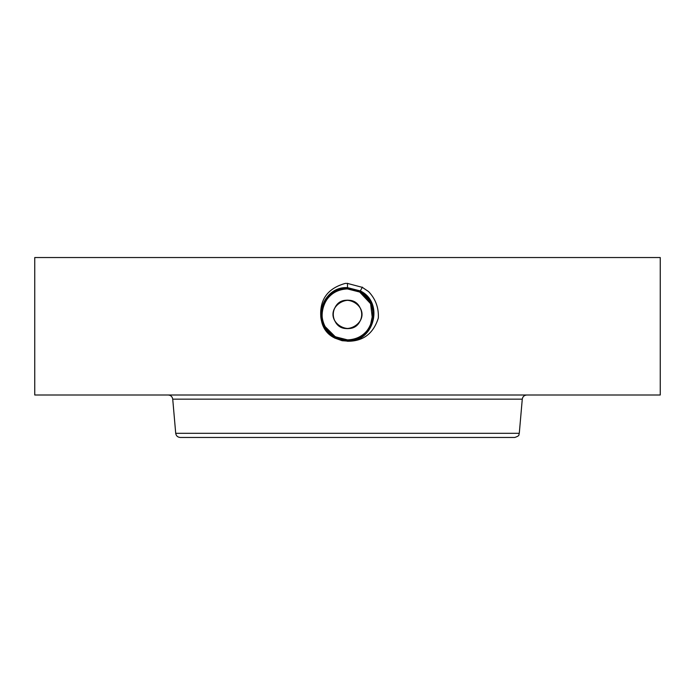 <?xml version="1.0" encoding="UTF-8"?>
<svg xmlns="http://www.w3.org/2000/svg" width="695" height="695" viewBox="0 0 695 695"><rect width="100%" height="100%" fill="white"/><g stroke="black" fill="none" stroke-linecap="round" stroke-linejoin="round"><path stroke-width="1.04" d="M34.75 257.541L660.25 257.541L660.25 395.003L34.75 395.003L34.75 257.541M342.131 340.706L347.5 341.089C374.205 342.618 384.431 302.377 360.323 290.927L347.5 287.634C329.943 289.641 321.055 299.467 320.821 317.094C321.655 324.339 324.843 330.334 330.377 335.068L334.634 337.961L342.131 340.706L334.599 338.013L330.377 335.068M347.5 341.254C363.129 341.367 373.406 333.626 378.323 318.041C378.844 307.807 375.587 298.98 368.559 291.57L362.286 287.339L347.5 283.421L345.337 283.395C327.684 288.338 319.509 299.571 320.821 317.094M329.795 332.714L335.294 336.762L347.491 339.898C372.537 341.454 383.162 303.176 359.758 291.969L347.491 288.825C322.367 287.278 311.725 325.677 335.198 336.919L347.509 340.072C372.72 341.627 383.388 303.089 359.836 291.813L347.509 288.66C322.202 287.096 311.49 325.755 335.12 337.066L347.5 340.246C372.885 341.81 383.631 303.02 359.923 291.665L347.5 288.486C322.028 286.913 311.256 325.833 335.042 337.214L347.491 340.411C373.536 341.905 383.492 302.681 360.001 291.518L347.5 288.312C321.385 286.818 311.395 326.163 334.955 337.362L347.5 340.576C373.693 342.088 383.727 302.612 360.088 291.379L347.5 288.147C321.212 286.635 311.16 326.242 334.877 337.509L347.5 340.915C374.032 342.444 384.187 302.464 360.245 291.083L347.5 287.808C320.873 286.279 310.691 326.389 334.712 337.813L347.5 341.089C374.205 342.618 384.422 302.386 360.323 290.927L347.5 287.643C320.716 286.105 310.457 326.468 334.634 337.952L347.448 341.254M334.599 338.013L347.5 340.924C374.04 342.444 384.196 302.455 360.245 291.075L347.5 287.808C320.882 286.279 310.691 326.389 334.712 337.805L347.5 340.924M519.287 433.306L175.713 433.306C176.156 435.861 177.659 437.242 180.24 437.459L514.76 437.459C520.755 435.47 518.305 434.601 519.287 433.306L522.275 399.156C522.718 396.602 524.23 395.22 526.81 395.003M412.387 437.459L482.834 437.459M329.96 332.879L335.294 336.762L347.509 339.907C372.555 341.445 383.154 303.168 359.758 291.969L347.509 288.825C322.376 287.27 311.725 325.668 335.198 336.91L347.491 340.072C372.702 341.636 383.397 303.107 359.845 291.822L347.5 288.651C322.211 287.087 311.49 325.746 335.12 337.066L347.491 340.237C372.876 341.81 383.631 303.029 359.923 291.674L347.509 288.486C322.046 286.913 311.256 325.825 335.033 337.214L347.5 340.411C373.519 341.905 383.492 302.69 360.001 291.526L347.5 288.321C321.394 286.818 311.395 326.155 334.955 337.362L347.5 340.585C373.702 342.079 383.727 302.612 360.08 291.37L347.5 288.147C321.22 286.635 311.16 326.233 334.877 337.509L347.5 340.75C373.875 342.261 383.961 302.534 360.166 291.222L347.5 287.973C321.047 286.462 310.926 326.32 334.799 337.666M362.399 287.139L360.166 291.222L347.5 287.982C321.055 286.462 310.926 326.311 334.79 337.657M335.025 321.22C343.043 337.727 369.54 323.271 359.975 307.59C351.957 291.083 325.46 305.539 335.025 321.22M335.025 307.59C343.043 291.083 369.54 305.539 359.975 321.22C351.957 337.727 325.46 323.271 335.025 307.59A14.213 14.213 0 0 1 354.32 301.934A14.213 14.213 0 0 1 359.975 321.22A14.213 14.213 0 0 1 340.68 326.885A14.213 14.213 0 0 1 335.025 307.59M334.877 337.509L347.5 340.75C373.858 342.261 383.953 302.542 360.166 291.231L360.166 291.222M360.349 336.397A25.472 25.472 0 0 0 371.486 305.843M369.783 302.064A25.472 25.472 0 0 0 359.706 292.048L352.765 289.485M351.609 289.268A25.472 25.472 0 0 0 325.868 300.961M364.493 295.427L359.706 292.048L347.491 288.938C337.605 289.302 330.16 293.716 325.147 302.195A25.472 25.472 0 0 0 323.514 322.975M324.452 325.251L325.217 326.737A25.472 25.472 0 0 0 334.191 336.119L340.463 338.882M342.8 339.438A25.472 25.472 0 0 0 347.526 339.872M362.069 287.73L361.782 288.26M370.6 325.138L372.251 320.404M372.815 317.189L372.954 313.462M327.206 329.804L335.294 336.762L342.678 339.412M334.955 337.362L335.285 336.771L347.509 339.872C357.395 339.507 364.84 335.094 369.853 326.615C375.986 312.498 372.607 300.978 359.706 292.048L352.565 289.441M371.156 323.835L371.782 322.089M372.468 319.422L370.609 303.689L359.706 292.048L352.686 289.467M360.158 291.222L359.758 291.961M370.339 325.677L372.946 313.349M372.016 307.485L370.348 303.142M365.075 295.974L359.749 291.969M347.5 288.321L347.491 288.938C337.596 289.311 330.142 293.724 325.147 302.195L325.138 302.221M335.285 336.771L325.173 326.659A25.472 25.472 0 0 0 327.171 329.751L335.277 336.762L347.509 339.872L347.5 340.915M325.173 326.659C321.012 318.484 321.003 310.335 325.147 302.195M347.5 283.325L347.5 288.312M175.713 433.306L172.725 399.156L522.275 399.156M362.286 287.339L362.026 287.817M362.234 287.435L361.947 287.965M362.156 287.582L361.86 288.112M172.725 399.156C172.282 396.602 170.77 395.22 168.19 395.003"/></g></svg>
